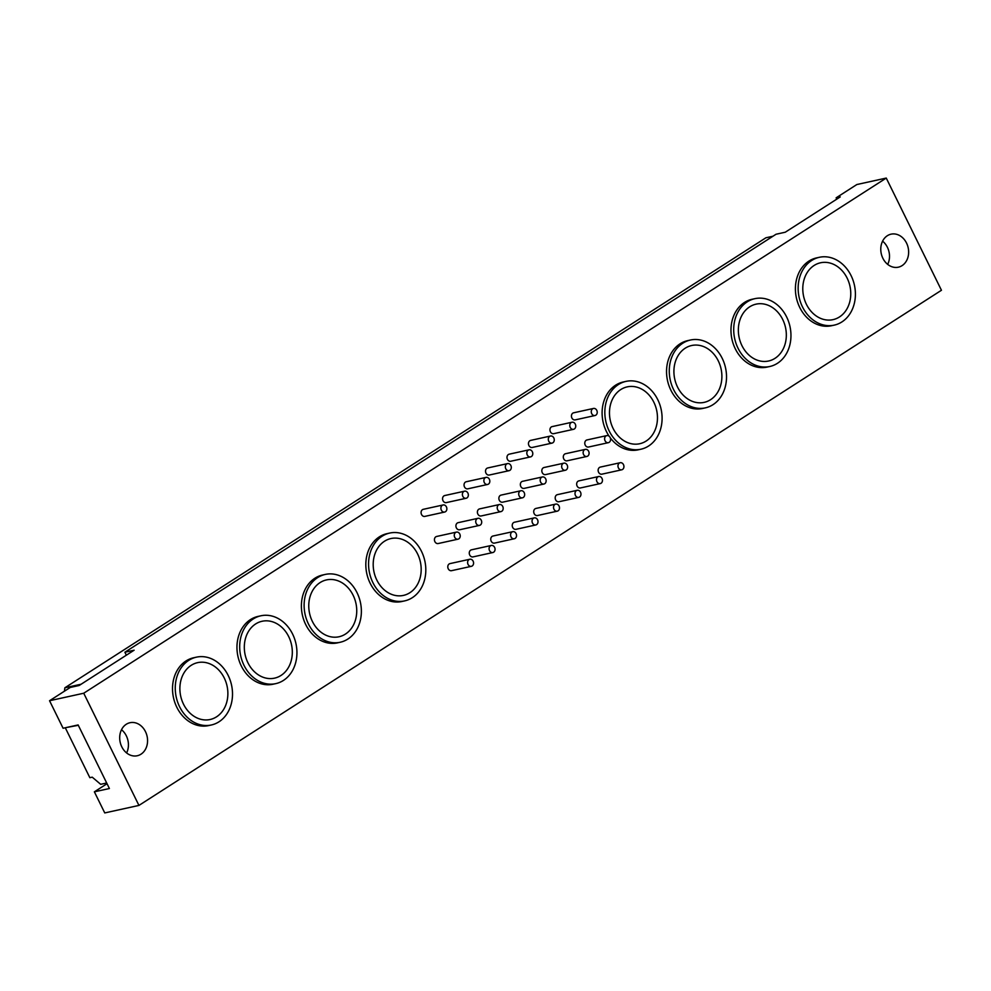 <?xml version="1.0" encoding="UTF-8"?>
<svg xmlns="http://www.w3.org/2000/svg" width="991" height="991" viewBox="0 0 991 991"><rect width="100%" height="100%" fill="white"/><g stroke="black" fill="none" stroke-linecap="round" stroke-linejoin="round"><path stroke-width="1.49" d="M477.142 518.652A3.63 2.948 -102.4 0 1 477.947 518.318A3.63 2.948 -102.4 0 1 481.601 521.229A3.63 2.948 -102.4 0 1 479.495 525.391A3.63 2.948 -102.4 0 1 475.977 523A3.63 2.948 -102.4 0 1 477.142 518.652M490.495 545.793A3.63 2.948 -102.4 0 1 491.301 545.459A3.63 2.948 -102.4 0 1 494.955 548.357A3.63 2.948 -102.4 0 1 492.849 552.532A3.63 2.948 -102.4 0 1 489.331 550.141A3.63 2.948 -102.4 0 1 490.495 545.793M463.788 491.511A3.63 2.948 -102.4 0 1 464.593 491.177A3.63 2.948 -102.4 0 1 468.248 494.088A3.63 2.948 -102.4 0 1 466.142 498.262A3.63 2.948 -102.4 0 1 462.624 495.859A3.63 2.948 -102.4 0 1 463.788 491.511M479.495 525.391L459.675 529.751A3.63 2.948 -102.4 0 1 456.157 527.361A3.63 2.948 -102.4 0 1 457.322 523.013A3.63 2.948 -102.4 0 1 458.115 522.678L477.947 518.318M492.849 552.532L473.029 556.892A3.63 2.948 -102.4 0 1 469.511 554.502A3.63 2.948 -102.4 0 1 470.675 550.154A3.63 2.948 -102.4 0 1 471.468 549.819L491.301 545.459M466.142 498.262L446.322 502.61A3.63 2.948 -102.4 0 1 442.804 500.22A3.63 2.948 -102.4 0 1 443.956 495.872A3.63 2.948 -102.4 0 1 444.761 495.537L464.593 491.177M498.622 504.865A3.63 2.948 -102.4 0 1 499.414 504.53A3.63 2.948 -102.4 0 1 503.081 507.429A3.63 2.948 -102.4 0 1 500.975 511.604A3.63 2.948 -102.4 0 1 497.457 509.213A3.63 2.948 -102.4 0 1 498.622 504.865M511.975 532.006A3.63 2.948 -102.4 0 1 512.781 531.672A3.63 2.948 -102.4 0 1 516.435 534.57A3.63 2.948 -102.4 0 1 514.329 538.745A3.63 2.948 -102.4 0 1 510.811 536.354A3.63 2.948 -102.4 0 1 511.975 532.006M485.268 477.724A3.63 2.948 -102.4 0 1 486.061 477.389A3.63 2.948 -102.4 0 1 489.727 480.301A3.63 2.948 -102.4 0 1 487.622 484.463A3.63 2.948 -102.4 0 1 484.103 482.072A3.63 2.948 -102.4 0 1 485.268 477.724M500.975 511.604L481.155 515.964A3.63 2.948 -102.4 0 1 477.637 513.573A3.63 2.948 -102.4 0 1 478.789 509.225A3.63 2.948 -102.4 0 1 479.594 508.891L499.414 504.53M514.329 538.745L494.509 543.105A3.63 2.948 -102.4 0 1 490.991 540.714A3.63 2.948 -102.4 0 1 492.155 536.354A3.63 2.948 -102.4 0 1 492.948 536.032L512.781 531.672M487.622 484.463L467.802 488.823A3.63 2.948 -102.4 0 1 464.284 486.432A3.63 2.948 -102.4 0 1 465.436 482.084A3.63 2.948 -102.4 0 1 466.241 481.75L486.061 477.389M520.102 491.078A3.63 2.948 -102.4 0 1 520.894 490.743A3.63 2.948 -102.4 0 1 524.561 493.642A3.63 2.948 -102.4 0 1 522.455 497.816A3.63 2.948 -102.4 0 1 518.937 495.426A3.63 2.948 -102.4 0 1 520.102 491.078M533.455 518.219A3.63 2.948 -102.4 0 1 534.248 517.884A3.63 2.948 -102.4 0 1 537.915 520.783A3.63 2.948 -102.4 0 1 535.809 524.957A3.63 2.948 -102.4 0 1 532.291 522.567A3.63 2.948 -102.4 0 1 533.455 518.219M506.748 463.937A3.63 2.948 -102.4 0 1 507.541 463.602A3.63 2.948 -102.4 0 1 511.207 466.513A3.63 2.948 -102.4 0 1 509.101 470.675A3.63 2.948 -102.4 0 1 505.583 468.285A3.63 2.948 -102.4 0 1 506.748 463.937M522.455 497.816L502.635 502.177A3.63 2.948 -102.4 0 1 499.117 499.786A3.63 2.948 -102.4 0 1 500.269 495.438A3.63 2.948 -102.4 0 1 501.074 495.104L520.894 490.743M535.809 524.957L515.989 529.318A3.63 2.948 -102.4 0 1 512.471 526.915A3.63 2.948 -102.4 0 1 513.623 522.567A3.63 2.948 -102.4 0 1 514.428 522.232L534.248 517.884M509.101 470.675L489.269 475.036A3.63 2.948 -102.4 0 1 485.763 472.645A3.63 2.948 -102.4 0 1 486.915 468.297A3.63 2.948 -102.4 0 1 487.721 467.963L507.541 463.602M541.582 477.29A3.63 2.948 -102.4 0 1 542.374 476.956A3.63 2.948 -102.4 0 1 546.041 479.855A3.63 2.948 -102.4 0 1 543.935 484.029A3.63 2.948 -102.4 0 1 540.417 481.638A3.63 2.948 -102.4 0 1 541.582 477.29M554.935 504.431A3.63 2.948 -102.4 0 1 555.728 504.097A3.63 2.948 -102.4 0 1 559.395 506.996A3.63 2.948 -102.4 0 1 557.289 511.17A3.63 2.948 -102.4 0 1 553.771 508.779A3.63 2.948 -102.4 0 1 554.935 504.431M528.228 450.149A3.63 2.948 -102.4 0 1 529.021 449.815A3.63 2.948 -102.4 0 1 532.687 452.714A3.63 2.948 -102.4 0 1 530.581 456.888A3.63 2.948 -102.4 0 1 527.063 454.497A3.63 2.948 -102.4 0 1 528.228 450.149M543.935 484.029L524.103 488.39A3.63 2.948 -102.4 0 1 520.597 485.999A3.63 2.948 -102.4 0 1 521.749 481.638A3.63 2.948 -102.4 0 1 522.554 481.316L542.374 476.956M557.289 511.17L537.469 515.531A3.63 2.948 -102.4 0 1 533.951 513.127A3.63 2.948 -102.4 0 1 535.103 508.779A3.63 2.948 -102.4 0 1 535.908 508.445L555.728 504.097M530.581 456.888L510.749 461.249A3.63 2.948 -102.4 0 1 507.231 458.858A3.63 2.948 -102.4 0 1 508.395 454.51A3.63 2.948 -102.4 0 1 509.201 454.175L529.021 449.815M563.061 463.503A3.63 2.948 -102.4 0 1 563.854 463.169A3.63 2.948 -102.4 0 1 567.521 466.067A3.63 2.948 -102.4 0 1 565.415 470.242A3.63 2.948 -102.4 0 1 561.897 467.851A3.63 2.948 -102.4 0 1 563.061 463.503M576.415 490.644A3.63 2.948 -102.4 0 1 577.208 490.31A3.63 2.948 -102.4 0 1 580.875 493.208A3.63 2.948 -102.4 0 1 578.769 497.383A3.63 2.948 -102.4 0 1 575.251 494.992A3.63 2.948 -102.4 0 1 576.415 490.644M549.708 436.362A3.63 2.948 -102.4 0 1 550.5 436.028A3.63 2.948 -102.4 0 1 554.167 438.926A3.63 2.948 -102.4 0 1 552.061 443.101A3.63 2.948 -102.4 0 1 548.543 440.71A3.63 2.948 -102.4 0 1 549.708 436.362M565.415 470.242L545.583 474.602A3.63 2.948 -102.4 0 1 542.065 472.199A3.63 2.948 -102.4 0 1 543.229 467.851A3.63 2.948 -102.4 0 1 544.034 467.517L563.854 463.169M578.769 497.383L558.936 501.743A3.63 2.948 -102.4 0 1 555.431 499.34A3.63 2.948 -102.4 0 1 556.583 494.992A3.63 2.948 -102.4 0 1 557.388 494.658L577.208 490.31M552.061 443.101L532.229 447.461A3.63 2.948 -102.4 0 1 528.711 445.07A3.63 2.948 -102.4 0 1 529.875 440.722A3.63 2.948 -102.4 0 1 530.68 440.388L550.5 436.028M584.541 449.716A3.63 2.948 -102.4 0 1 585.334 449.381A3.63 2.948 -102.4 0 1 589.001 452.28A3.63 2.948 -102.4 0 1 586.895 456.455A3.63 2.948 -102.4 0 1 583.377 454.064A3.63 2.948 -102.4 0 1 584.541 449.716M597.895 476.844A3.63 2.948 -102.4 0 1 598.688 476.522A3.63 2.948 -102.4 0 1 602.355 479.421A3.63 2.948 -102.4 0 1 600.249 483.596A3.63 2.948 -102.4 0 1 596.731 481.205A3.63 2.948 -102.4 0 1 597.895 476.844M571.188 422.575A3.63 2.948 -102.4 0 1 571.98 422.24A3.63 2.948 -102.4 0 1 575.647 425.139A3.63 2.948 -102.4 0 1 573.541 429.314A3.63 2.948 -102.4 0 1 570.023 426.923A3.63 2.948 -102.4 0 1 571.188 422.575M586.895 456.455L567.063 460.815A3.63 2.948 -102.4 0 1 563.545 458.412A3.63 2.948 -102.4 0 1 564.709 454.064A3.63 2.948 -102.4 0 1 565.514 453.729L585.334 449.381M600.249 483.596L580.416 487.956A3.63 2.948 -102.4 0 1 576.898 485.553A3.63 2.948 -102.4 0 1 578.063 481.205A3.63 2.948 -102.4 0 1 578.868 480.87L598.688 476.522M573.541 429.314L553.709 433.674A3.63 2.948 -102.4 0 1 550.191 431.283A3.63 2.948 -102.4 0 1 551.355 426.923A3.63 2.948 -102.4 0 1 552.16 426.601L571.98 422.24M469.016 559.581A3.63 2.948 -102.4 0 1 469.821 559.246A3.63 2.948 -102.4 0 1 473.475 562.145A3.63 2.948 -102.4 0 1 471.369 566.319A3.63 2.948 -102.4 0 1 467.851 563.929A3.63 2.948 -102.4 0 1 469.016 559.581M471.369 566.319L451.549 570.68A3.63 2.948 -102.4 0 1 448.031 568.289A3.63 2.948 -102.4 0 1 449.196 563.941A3.63 2.948 -102.4 0 1 449.988 563.606L469.821 559.246M442.308 505.299A3.63 2.948 -102.4 0 1 443.113 504.964A3.63 2.948 -102.4 0 1 446.768 507.875A3.63 2.948 -102.4 0 1 444.662 512.05A3.63 2.948 -102.4 0 1 441.144 509.647A3.63 2.948 -102.4 0 1 442.308 505.299M444.662 512.05L424.842 516.398A3.63 2.948 -102.4 0 1 421.324 514.007A3.63 2.948 -102.4 0 1 422.488 509.659A3.63 2.948 -102.4 0 1 423.281 509.324L443.113 504.964M619.375 463.057A3.63 2.948 -102.4 0 1 620.168 462.723A3.63 2.948 -102.4 0 1 623.835 465.634A3.63 2.948 -102.4 0 1 621.729 469.808A3.63 2.948 -102.4 0 1 618.211 467.405A3.63 2.948 -102.4 0 1 619.375 463.057M621.729 469.808L601.896 474.169A3.63 2.948 -102.4 0 1 598.378 471.766A3.63 2.948 -102.4 0 1 599.543 467.418A3.63 2.948 -102.4 0 1 600.348 467.083L620.168 462.723M606.021 435.929A3.63 2.948 -102.4 0 1 606.814 435.594A3.63 2.948 -102.4 0 1 610.481 438.493A3.63 2.948 -102.4 0 1 608.375 442.667A3.63 2.948 -102.4 0 1 604.857 440.277A3.63 2.948 -102.4 0 1 606.021 435.929M608.375 442.667L588.543 447.028A3.63 2.948 -102.4 0 1 585.024 444.625A3.63 2.948 -102.4 0 1 586.189 440.277A3.63 2.948 -102.4 0 1 586.994 439.942L606.814 435.594M592.668 408.788A3.63 2.948 -102.4 0 1 593.46 408.453A3.63 2.948 -102.4 0 1 597.127 411.352A3.63 2.948 -102.4 0 1 595.021 415.526A3.63 2.948 -102.4 0 1 591.503 413.136A3.63 2.948 -102.4 0 1 592.668 408.788M595.021 415.526L575.189 419.887A3.63 2.948 -102.4 0 1 571.671 417.484A3.63 2.948 -102.4 0 1 572.835 413.136A3.63 2.948 -102.4 0 1 573.64 412.801L593.46 408.453M882.585 241.16A16.909 13.775 -102.4 0 1 887.688 264.386M882.87 258.267A16.909 13.775 -102.4 0 1 891.082 234.161A16.909 13.775 -102.4 0 1 908.165 247.713A16.909 13.775 -102.4 0 1 898.342 267.186A16.909 13.775 -102.4 0 1 882.87 258.267M802.462 306.826A34.722 28.305 -102.4 0 1 819.322 257.301A34.722 28.305 -102.4 0 1 854.415 285.135A34.722 28.305 -102.4 0 1 834.224 325.135A34.722 28.305 -102.4 0 1 802.462 306.826M834.224 325.135L831.499 325.729A34.722 28.305 -102.4 0 1 799.725 307.421A34.722 28.305 -102.4 0 1 816.584 257.895L819.322 257.301M806.401 304.299A29.111 23.722 -102.4 0 1 820.523 262.788A29.111 23.722 -102.4 0 1 849.944 286.126A29.111 23.722 -102.4 0 1 833.022 319.647A29.111 23.722 -102.4 0 1 806.401 304.299M738.022 348.188A34.722 28.305 -102.4 0 1 754.882 298.663A34.722 28.305 -102.4 0 1 789.976 326.51A34.722 28.305 -102.4 0 1 769.796 366.497A34.722 28.305 -102.4 0 1 738.022 348.188M769.796 366.497L767.059 367.091A34.722 28.305 -102.4 0 1 735.285 348.782A34.722 28.305 -102.4 0 1 752.144 299.257L754.882 298.663M741.962 345.661A29.111 23.722 -102.4 0 1 756.083 304.15A29.111 23.722 -102.4 0 1 785.504 327.488A29.111 23.722 -102.4 0 1 768.582 361.009A29.111 23.722 -102.4 0 1 741.962 345.661M673.583 389.55A34.722 28.305 -102.4 0 1 690.442 340.024A34.722 28.305 -102.4 0 1 725.536 367.872A34.722 28.305 -102.4 0 1 705.357 407.858A34.722 28.305 -102.4 0 1 673.583 389.55M705.357 407.858L702.619 408.465A34.722 28.305 -102.4 0 1 670.857 390.157A34.722 28.305 -102.4 0 1 687.717 340.631L690.442 340.024M677.522 387.023A29.111 23.722 -102.4 0 1 691.656 345.512A29.111 23.722 -102.4 0 1 721.064 368.85A29.111 23.722 -102.4 0 1 704.143 402.371A29.111 23.722 -102.4 0 1 677.522 387.023M609.155 430.912A34.722 28.305 -102.4 0 1 626.002 381.386A34.722 28.305 -102.4 0 1 661.108 409.233A34.722 28.305 -102.4 0 1 640.917 449.22A34.722 28.305 -102.4 0 1 609.155 430.912M609.143 436.226A34.722 28.305 -102.4 0 1 606.418 431.519A34.722 28.305 -102.4 0 1 623.277 381.993L626.002 381.386M640.917 449.22L638.179 449.827A34.722 28.305 -102.4 0 1 610.258 437.799M613.082 428.385A29.111 23.722 -102.4 0 1 627.216 386.874A29.111 23.722 -102.4 0 1 656.637 410.212A29.111 23.722 -102.4 0 1 639.715 443.733A29.111 23.722 -102.4 0 1 613.082 428.385M121.509 729.723A16.909 13.775 -102.4 0 1 126.613 752.949M121.794 746.83A16.909 13.775 -102.4 0 1 130.007 722.712A16.909 13.775 -102.4 0 1 147.089 736.276A16.909 13.775 -102.4 0 1 137.266 755.749A16.909 13.775 -102.4 0 1 121.794 746.83M94.368 791.821L104.749 812.93L138.938 805.423L83.727 693.229L49.55 700.736L63.09 728.249L78.128 724.941L109.406 788.526L94.368 791.821L107.04 783.695M372.876 582.584A34.722 28.305 -102.4 0 1 389.736 533.059A34.722 28.305 -102.4 0 1 424.829 560.906A34.722 28.305 -102.4 0 1 404.65 600.893A34.722 28.305 -102.4 0 1 372.876 582.584M404.65 600.893L401.912 601.5A34.722 28.305 -102.4 0 1 370.139 583.191A34.722 28.305 -102.4 0 1 386.998 533.666L389.736 533.059M376.815 580.057A29.111 23.722 -102.4 0 1 390.937 538.547A29.111 23.722 -102.4 0 1 420.357 561.885A29.111 23.722 -102.4 0 1 403.436 595.405A29.111 23.722 -102.4 0 1 376.815 580.057M308.436 623.946A34.722 28.305 -102.4 0 1 325.296 574.421A34.722 28.305 -102.4 0 1 360.39 602.268A34.722 28.305 -102.4 0 1 340.21 642.255A34.722 28.305 -102.4 0 1 308.436 623.946M340.21 642.255L337.473 642.862A34.722 28.305 -102.4 0 1 305.711 624.553A34.722 28.305 -102.4 0 1 322.558 575.028L325.296 574.421M312.376 621.419A29.111 23.722 -102.4 0 1 326.51 579.908A29.111 23.722 -102.4 0 1 355.918 603.246A29.111 23.722 -102.4 0 1 338.996 636.767A29.111 23.722 -102.4 0 1 312.376 621.419M243.997 665.308A34.722 28.305 -102.4 0 1 260.856 615.795A34.722 28.305 -102.4 0 1 295.95 643.63A34.722 28.305 -102.4 0 1 275.771 683.629A34.722 28.305 -102.4 0 1 243.997 665.308M275.771 683.629L273.033 684.224A34.722 28.305 -102.4 0 1 241.271 665.915A34.722 28.305 -102.4 0 1 258.131 616.39L260.856 615.795M247.936 662.793A29.111 23.722 -102.4 0 1 262.07 621.27A29.111 23.722 -102.4 0 1 291.49 644.608A29.111 23.722 -102.4 0 1 274.569 678.141A29.111 23.722 -102.4 0 1 247.936 662.793M179.569 706.682A34.722 28.305 -102.4 0 1 196.429 657.157A34.722 28.305 -102.4 0 1 231.522 684.992A34.722 28.305 -102.4 0 1 211.331 724.991A34.722 28.305 -102.4 0 1 179.569 706.682M211.331 724.991L208.593 725.585A34.722 28.305 -102.4 0 1 176.832 707.277A34.722 28.305 -102.4 0 1 193.691 657.751L196.429 657.157M183.496 704.155A29.111 23.722 -102.4 0 1 197.63 662.645A29.111 23.722 -102.4 0 1 227.05 685.983A29.111 23.722 -102.4 0 1 210.129 719.503A29.111 23.722 -102.4 0 1 183.496 704.155M64.427 691.185L64.873 687.791L81.126 684.224M772.93 236.23L765.907 237.778L64.873 687.791M138.938 805.423L941.45 290.264L886.251 178.07L856.843 184.537L836.131 197.828L840.232 196.924L785.268 232.216L776.04 234.248L124.891 652.227L134.119 650.207L79.156 685.487L70.274 687.444L49.55 700.736M886.251 178.07L83.727 693.229M126.353 655.187L124.891 652.227M78.301 725.301L66.36 727.53M106.694 782.989L100.673 784.315L92.237 777.167L89.847 777.7L65.456 728.112M836.776 199.141L836.131 197.828M458.015 539.178L438.195 543.539A3.63 2.948 -102.4 0 1 434.677 541.148A3.63 2.948 -102.4 0 1 435.842 536.8A3.63 2.948 -102.4 0 1 436.635 536.465L456.467 532.105A3.63 2.948 -102.4 0 1 460.121 535.016A3.63 2.948 -102.4 0 1 458.015 539.178A3.63 2.948 -102.4 0 1 454.497 536.788A3.63 2.948 -102.4 0 1 455.662 532.44A3.63 2.948 -102.4 0 1 456.467 532.105"/></g></svg>
